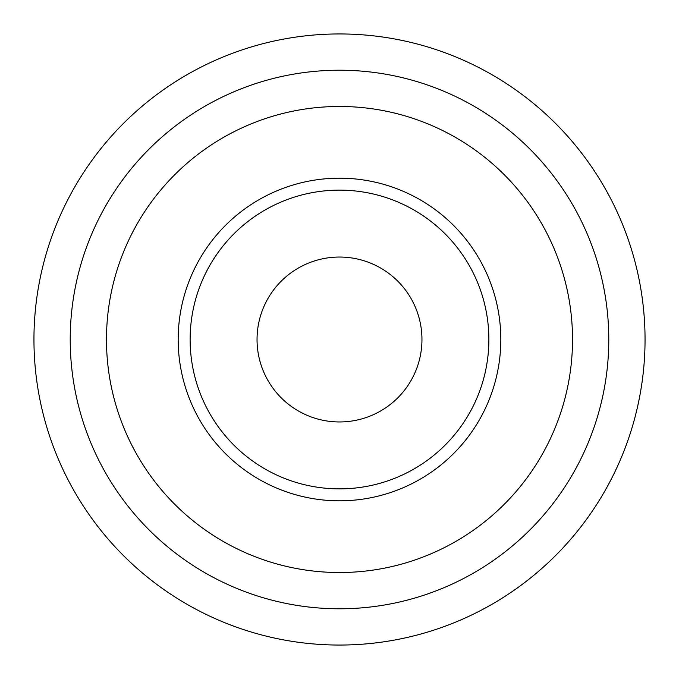 <?xml version="1.0" encoding="UTF-8"?>
<svg xmlns="http://www.w3.org/2000/svg" width="679" height="679" viewBox="0 0 679 679"><rect width="100%" height="100%" fill="white"/><g stroke="black" fill="none" stroke-linecap="round" stroke-linejoin="round"><path stroke-width="1.02" d="M339.5 645.05A305.55 305.55 0 0 1 33.95 339.5A305.55 305.55 0 0 1 339.5 33.95A305.55 305.55 0 0 1 645.05 339.5A305.55 305.55 0 0 1 339.5 645.05M339.5 608.783A269.283 269.283 0 0 1 70.217 339.5A269.283 269.283 0 0 1 339.5 70.217A269.283 269.283 0 0 1 608.783 339.5A269.283 269.283 0 0 1 339.5 608.783M339.5 572.524A233.024 233.024 0 0 1 106.476 339.5A233.024 233.024 0 0 1 339.5 106.476A233.024 233.024 0 0 1 572.524 339.5A233.024 233.024 0 0 1 339.5 572.524M339.5 500.822A161.322 161.322 0 0 0 500.822 339.5A161.322 161.322 0 0 0 339.5 178.178A161.322 161.322 0 0 0 178.178 339.5A161.322 161.322 0 0 0 339.5 500.822M339.5 190.128A149.372 149.372 0 0 0 190.128 339.5A149.372 149.372 0 0 0 339.5 488.872A149.372 149.372 0 0 0 488.872 339.5A149.372 149.372 0 0 0 339.5 190.128M339.5 421.956A82.456 82.456 0 0 0 421.956 339.5A82.456 82.456 0 0 0 339.5 257.044A82.456 82.456 0 0 0 257.044 339.5A82.456 82.456 0 0 0 339.5 421.956"/></g></svg>
